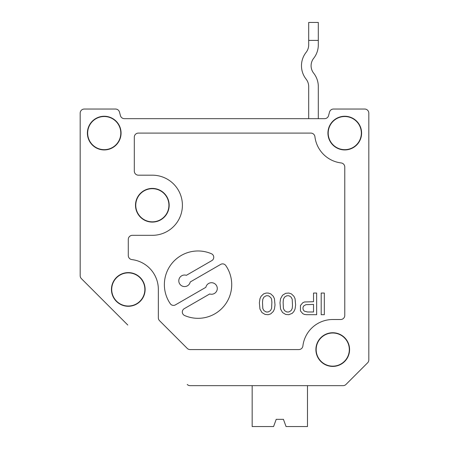 <?xml version="1.0" encoding="UTF-8"?>
<svg xmlns="http://www.w3.org/2000/svg" width="449" height="449" viewBox="0 0 449 449"><rect width="100%" height="100%" fill="white"/><g stroke="black" fill="none" stroke-linecap="round" stroke-linejoin="round"><path stroke-width="0.67" d="M127.802 325.042L81.376 278.616A4.092 4.092 0 0 1 80.18 275.725L80.18 113.131A4.092 4.092 0 0 1 84.266 109.045L115.528 109.045A4.092 4.092 0 0 1 119.479 112.076L120.433 115.634A4.092 4.092 0 0 0 124.379 118.665A4.092 4.092 0 0 1 120.433 115.634L119.479 112.076L120.433 115.634A4.092 4.092 0 0 0 124.379 118.665L324.621 118.665A4.092 4.092 0 0 0 328.567 115.634L329.521 112.076A4.092 4.092 0 0 1 333.472 109.045L364.734 109.045A4.092 4.092 0 0 1 368.82 113.131L368.82 359.913A4.092 4.092 0 0 1 367.624 362.803L345.966 384.462A4.092 4.092 0 0 1 343.075 385.657L190.112 385.657L343.075 385.657L307.486 385.657L307.486 426.55L286.058 426.55L283.431 419.332L276.214 419.332L273.587 426.55L252.164 426.55L252.164 385.657L241.966 385.657M318.307 86.578L318.307 118.665L318.307 86.578A21.647 21.647 0 0 0 313.671 73.187A12.028 12.028 0 0 1 313.671 58.308A21.647 21.647 0 0 0 318.307 44.917L318.307 40.404L308.688 40.404L308.688 44.917A12.028 12.028 0 0 1 306.111 52.353A21.647 21.647 0 0 0 306.111 79.136A12.028 12.028 0 0 1 308.688 86.578L308.688 118.665M308.688 40.404L308.688 22.45L318.307 22.45L318.307 40.404M220.319 385.657L190.112 385.657A4.092 4.092 0 0 1 187.222 384.462M313.671 58.308A12.028 12.028 0 0 0 313.671 73.187A12.028 12.028 0 0 1 313.671 58.308M306.111 52.353A12.028 12.028 0 0 0 308.688 44.917A12.028 12.028 0 0 1 306.111 52.353A12.028 12.028 0 0 0 308.688 44.917M308.688 86.578A12.028 12.028 0 0 0 306.111 79.136A12.028 12.028 0 0 1 308.688 86.578M283.431 419.332L276.214 419.332M343.075 385.657L307.486 385.657L343.075 385.657M120.433 115.634A4.092 4.092 0 0 0 124.379 118.665A4.092 4.092 0 0 1 120.433 115.634M271.881 302.256L271.594 299.275L271.028 297.923L269.321 296.301L268.188 295.756L266.195 295.756L263.922 297.109L262.788 299.275L262.502 302.256L262.788 308.474L263.922 310.641L266.195 311.993L268.188 311.993L270.461 310.641L271.594 308.474L271.881 302.256M270.741 293.865L268.188 293.051L266.195 293.051L263.642 293.865L261.082 296.301L259.949 298.737L259.376 302.794L259.949 309.019L261.935 312.538L265.062 314.429L268.188 314.698L270.741 313.89L273.301 311.454L274.434 309.019L275.007 304.961L274.434 298.737L273.301 296.301L270.741 293.865M332.743 332.743A16.838 16.838 0 0 0 318.161 357.999A16.838 16.838 0 0 0 347.324 357.999A16.838 16.838 0 0 0 332.743 332.743M332.743 333.006A16.568 16.568 0 0 0 318.392 357.864A16.568 16.568 0 0 0 347.094 357.864A16.568 16.568 0 0 0 332.743 333.006M152.34 188.417A16.838 16.838 0 0 0 137.759 213.673A16.838 16.838 0 0 0 166.921 213.673A16.838 16.838 0 0 0 152.34 188.417M152.34 188.687A16.568 16.568 0 0 0 137.989 213.544A16.568 16.568 0 0 0 166.691 213.544A16.568 16.568 0 0 0 152.34 188.687M128.285 272.605A16.838 16.838 0 0 0 113.704 297.861A16.838 16.838 0 0 0 142.866 297.861A16.838 16.838 0 0 0 128.285 272.605M128.285 272.874A16.568 16.568 0 0 0 113.934 297.732A16.568 16.568 0 0 0 142.636 297.732A16.568 16.568 0 0 0 128.285 272.874M128.285 255.532A4.092 4.092 0 0 0 131.883 259.595A30.066 30.066 0 0 1 158.351 289.442L158.351 317.819A4.092 4.092 0 0 0 159.552 320.709L187.222 348.379A4.092 4.092 0 0 0 190.112 349.58L298.832 349.58A4.092 4.092 0 0 0 302.89 345.977A30.066 30.066 0 0 1 332.743 319.514L340.679 319.514A4.092 4.092 0 0 0 344.77 315.423L344.77 167.006A4.092 4.092 0 0 0 341.167 162.948A30.066 30.066 0 0 1 314.917 136.698A4.092 4.092 0 0 0 310.86 133.095L138.387 133.095A4.092 4.092 0 0 0 134.302 137.186L134.302 171.103A4.092 4.092 0 0 0 138.387 175.189L152.34 175.189A30.066 30.066 0 0 1 182.406 205.255A30.066 30.066 0 0 1 152.34 235.327L132.376 235.327A4.092 4.092 0 0 0 128.285 239.412L128.285 255.532M211.838 260.611L186.374 275.316A5.775 5.775 0 0 0 179.022 279.205A5.775 5.775 0 0 0 183.181 286.406A5.775 5.775 0 0 0 190.224 281.983L220.684 264.394A3.85 3.85 0 0 1 225.78 265.544A33.675 33.675 0 0 1 184.634 315.535A3.85 3.85 0 0 1 184.242 308.671L209.711 293.966A5.775 5.775 0 0 0 217.058 290.082A5.775 5.775 0 0 0 212.899 282.881A5.775 5.775 0 0 0 205.861 287.304L175.396 304.888A3.85 3.85 0 0 1 170.306 303.737A33.675 33.675 0 0 1 211.445 253.752A3.85 3.85 0 0 1 211.838 260.611M307.559 311.993L313.525 311.993L313.525 304.416L305.853 304.686L303.58 306.044L303.013 307.397L303.013 309.019L303.58 310.371L304.433 311.185L307.559 311.993M300.454 305.5L302.727 302.794L304.433 301.981L313.525 301.711L313.525 293.051L316.652 293.051L316.652 314.698L306.706 314.698L304.433 314.429L302.727 313.621L300.454 310.91L300.454 305.5M291.081 310.641L292.215 308.474L292.501 305.5L292.215 299.275L291.081 297.109L289.942 296.301L288.808 295.756L286.816 295.756L284.543 297.109L283.409 299.275L283.123 302.256L283.409 308.474L284.543 310.641L286.816 311.993L288.808 311.993L291.081 310.641M292.215 313.346L293.921 311.454L295.055 309.019L295.627 304.961L295.055 298.737L293.921 296.301L291.362 293.865L288.808 293.051L285.682 293.32L282.556 295.218L280.563 298.737L279.996 302.794L280.563 309.019L282.556 312.538L285.682 314.429L288.808 314.698L292.215 313.346M87.392 133.095A16.838 16.838 0 0 0 104.23 149.932A16.838 16.838 0 0 0 121.067 133.095A16.838 16.838 0 0 0 104.23 116.257A16.838 16.838 0 0 0 87.392 133.095M327.933 133.095A16.838 16.838 0 0 0 344.77 149.932A16.838 16.838 0 0 0 361.608 133.095A16.838 16.838 0 0 0 344.77 116.257A16.838 16.838 0 0 0 327.933 133.095M104.23 116.527A16.568 16.568 0 0 0 89.884 141.379A16.568 16.568 0 0 0 118.581 141.379A16.568 16.568 0 0 0 104.23 116.527M324.324 293.051L324.324 314.698L321.198 314.698L321.198 293.051L324.324 293.051M344.77 116.527A16.568 16.568 0 0 0 330.419 141.379A16.568 16.568 0 0 0 359.116 141.379A16.568 16.568 0 0 0 344.77 116.527"/></g></svg>
